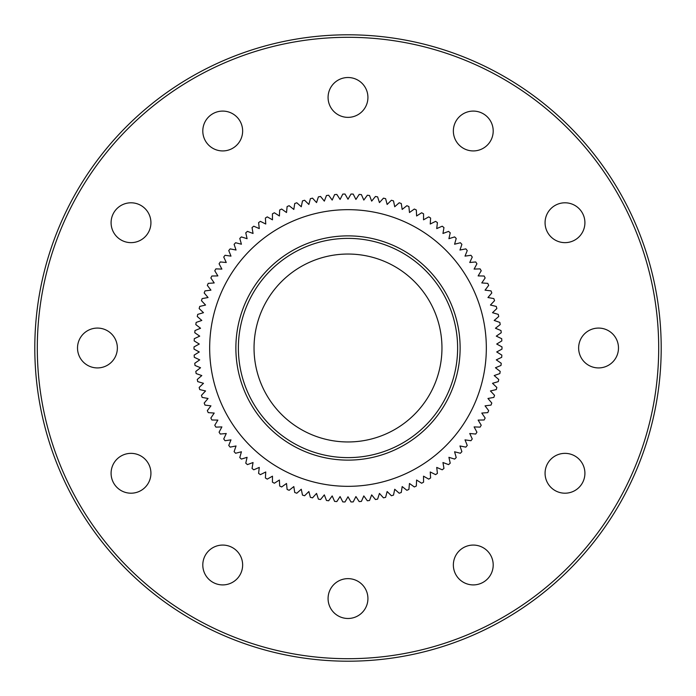<?xml version="1.0" encoding="UTF-8"?>
<svg xmlns="http://www.w3.org/2000/svg" width="696" height="696" viewBox="0 0 696 696"><rect width="100%" height="100%" fill="white"/><g stroke="black" fill="none" stroke-linecap="round" stroke-linejoin="round"><path stroke-width="1.04" d="M486.33 348A138.33 138.33 0 0 0 348 209.67A138.33 138.33 0 0 0 209.67 348A138.33 138.33 0 0 0 348 486.33A138.33 138.33 0 0 0 486.33 348M194.01 349.105L199.282 351.959L194.01 349.105A153.99 153.99 0 0 1 194.01 348A153.99 153.99 0 0 1 194.01 346.895L199.282 344.041L194.175 340.91A153.99 153.99 0 0 1 194.288 338.7L199.709 336.133L194.767 332.731A153.99 153.99 0 0 1 195.002 330.539L200.544 328.251L195.802 324.597A153.99 153.99 0 0 1 196.15 322.422L201.805 320.438L197.264 316.532A153.99 153.99 0 0 1 197.725 314.375L203.484 312.695L199.152 308.546A153.99 153.99 0 0 1 199.726 306.423L205.564 305.048L201.457 300.681A153.99 153.99 0 0 1 202.153 298.593L208.052 297.531L204.189 292.955A153.99 153.99 0 0 1 204.989 290.893L210.94 290.154L207.321 285.377A153.99 153.99 0 0 1 208.234 283.368L214.211 282.941L210.853 277.974A153.99 153.99 0 0 1 211.871 276.016L217.865 275.912L214.777 270.779A153.99 153.99 0 0 1 215.891 268.874L221.885 269.091L219.075 263.793A153.99 153.99 0 0 1 220.293 261.957L226.261 262.488L223.738 257.05A153.99 153.99 0 0 1 225.052 255.284L230.985 256.128L228.749 250.569A153.99 153.99 0 0 1 230.159 248.872L236.04 250.029L234.108 244.357A153.99 153.99 0 0 1 235.605 242.739L241.416 244.218L239.781 238.441A153.99 153.99 0 0 1 241.364 236.91L247.089 238.685L245.766 232.838A153.99 153.99 0 0 1 247.428 231.385L253.048 233.473L252.039 227.566A153.99 153.99 0 0 1 253.779 226.2L259.277 228.584L258.59 222.624A153.99 153.99 0 0 1 260.391 221.363L265.759 224.025L265.385 218.048A153.99 153.99 0 0 1 267.255 216.874L272.475 219.823L272.423 213.837A153.99 153.99 0 0 1 274.355 212.767L279.4 215.986L279.67 210.001A153.99 153.99 0 0 1 281.654 209.035L286.526 212.524L287.109 206.555A153.99 153.99 0 0 1 289.144 205.703L293.825 209.444L294.721 203.519A153.99 153.99 0 0 1 296.8 202.771L301.272 206.756L302.49 200.892A153.99 153.99 0 0 1 304.604 200.248L308.859 204.467L310.381 198.673A153.99 153.99 0 0 1 312.53 198.151L316.55 202.588L318.385 196.881A153.99 153.99 0 0 1 320.551 196.472L324.336 201.127L326.467 195.524A153.99 153.99 0 0 1 328.651 195.228L332.183 200.074L334.611 194.593A153.99 153.99 0 0 1 336.812 194.419L340.083 199.439L342.797 194.097A153.99 153.99 0 0 1 345.007 194.036L348 199.23L350.993 194.036A153.99 153.99 0 0 1 353.203 194.097L355.917 199.439L359.188 194.419A153.99 153.99 0 0 1 361.389 194.593L363.817 200.074L367.349 195.228A153.99 153.99 0 0 1 369.532 195.524L371.664 201.127L375.449 196.472A153.99 153.99 0 0 1 377.615 196.881L379.45 202.588L383.47 198.151A153.99 153.99 0 0 1 385.619 198.673L387.141 204.467L391.396 200.248A153.99 153.99 0 0 1 393.51 200.892L394.728 206.756L399.2 202.771A153.99 153.99 0 0 1 401.279 203.519L402.175 209.444L406.856 205.703A153.99 153.99 0 0 1 408.891 206.555L409.474 212.524L414.346 209.035A153.99 153.99 0 0 1 416.33 210.001L416.6 215.986L421.645 212.767A153.99 153.99 0 0 1 423.577 213.837L423.525 219.823L428.745 216.874A153.99 153.99 0 0 1 430.615 218.048L430.241 224.025L435.609 221.363A153.99 153.99 0 0 1 437.41 222.624L436.723 228.584L442.221 226.2A153.99 153.99 0 0 1 443.961 227.566L442.952 233.473L448.572 231.385A153.99 153.99 0 0 1 450.234 232.838L448.911 238.685L454.636 236.91A153.99 153.99 0 0 1 456.219 238.441L454.584 244.218L460.395 242.739A153.99 153.99 0 0 1 461.892 244.357L459.96 250.029L465.842 248.872A153.99 153.99 0 0 1 467.251 250.569L465.015 256.128L470.948 255.284A153.99 153.99 0 0 1 472.262 257.05L469.739 262.488L475.707 261.957A153.99 153.99 0 0 1 476.925 263.793L474.115 269.091L480.11 268.874A153.99 153.99 0 0 1 481.223 270.779L478.135 275.912L484.129 276.016A153.99 153.99 0 0 1 485.147 277.974L481.789 282.941L487.765 283.368A153.99 153.99 0 0 1 488.679 285.377L485.06 290.154L491.011 290.893A153.99 153.99 0 0 1 491.811 292.955L487.948 297.531L493.847 298.593A153.99 153.99 0 0 1 494.543 300.681L490.436 305.048L496.274 306.423A153.99 153.99 0 0 1 496.848 308.546L492.516 312.695L498.275 314.375A153.99 153.99 0 0 1 498.736 316.532L494.195 320.438L499.85 322.422A153.99 153.99 0 0 1 500.198 324.597L495.456 328.251L500.998 330.539A153.99 153.99 0 0 1 501.233 332.731L496.292 336.133L501.712 338.7A153.99 153.99 0 0 1 501.825 340.91L496.718 344.041L501.99 346.895A153.99 153.99 0 0 1 501.99 348A153.99 153.99 0 0 1 501.99 349.105L496.718 351.959L501.99 349.105M460.126 348A112.126 112.126 0 0 1 348 460.126A112.126 112.126 0 0 1 235.874 348A112.126 112.126 0 0 1 348 235.874A112.126 112.126 0 0 1 460.126 348M238.38 348A109.62 109.62 0 0 0 348 457.62A109.62 109.62 0 0 0 457.62 348A109.62 109.62 0 0 0 348 238.38A109.62 109.62 0 0 0 238.38 348M658.694 348A310.694 310.694 0 0 0 348 37.306A310.694 310.694 0 0 0 37.306 348A310.694 310.694 0 0 0 348 658.694A310.694 310.694 0 0 0 658.694 348M34.8 348A313.2 313.2 0 0 1 348 34.8A313.2 313.2 0 0 1 661.2 348A313.2 313.2 0 0 1 348 661.2A313.2 313.2 0 0 1 34.8 348M254.04 348A93.96 93.96 0 0 0 348 441.96A93.96 93.96 0 0 0 441.96 348A93.96 93.96 0 0 0 348 254.04A93.96 93.96 0 0 0 254.04 348M111.09 222.72A19.923 19.923 0 0 0 131.005 242.643A19.923 19.923 0 0 0 150.928 222.72A19.923 19.923 0 0 0 131.005 202.797A19.923 19.923 0 0 0 111.09 222.72M202.797 131.005A19.923 19.923 0 0 0 222.72 150.928A19.923 19.923 0 0 0 242.643 131.005A19.923 19.923 0 0 0 222.72 111.09A19.923 19.923 0 0 0 202.797 131.005M328.077 97.44A19.923 19.923 0 0 0 348 117.363A19.923 19.923 0 0 0 367.923 97.44A19.923 19.923 0 0 0 348 77.517A19.923 19.923 0 0 0 328.077 97.44M453.357 131.005A19.923 19.923 0 0 0 473.28 150.928A19.923 19.923 0 0 0 493.203 131.005A19.923 19.923 0 0 0 473.28 111.09A19.923 19.923 0 0 0 453.357 131.005M545.072 222.72A19.923 19.923 0 0 0 564.995 242.643A19.923 19.923 0 0 0 584.91 222.72A19.923 19.923 0 0 0 564.995 202.797A19.923 19.923 0 0 0 545.072 222.72M578.637 348A19.923 19.923 0 0 0 598.56 367.923A19.923 19.923 0 0 0 618.483 348A19.923 19.923 0 0 0 598.56 328.077A19.923 19.923 0 0 0 578.637 348M545.072 473.28A19.923 19.923 0 0 0 564.995 493.203A19.923 19.923 0 0 0 584.91 473.28A19.923 19.923 0 0 0 564.995 453.357A19.923 19.923 0 0 0 545.072 473.28M453.357 564.995A19.923 19.923 0 0 0 473.28 584.91A19.923 19.923 0 0 0 493.203 564.995A19.923 19.923 0 0 0 473.28 545.072A19.923 19.923 0 0 0 453.357 564.995M328.077 598.56A19.923 19.923 0 0 0 348 618.483A19.923 19.923 0 0 0 367.923 598.56A19.923 19.923 0 0 0 348 578.637A19.923 19.923 0 0 0 328.077 598.56M202.797 564.995A19.923 19.923 0 0 0 222.72 584.91A19.923 19.923 0 0 0 242.643 564.995A19.923 19.923 0 0 0 222.72 545.072A19.923 19.923 0 0 0 202.797 564.995M111.09 473.28A19.923 19.923 0 0 0 131.005 493.203A19.923 19.923 0 0 0 150.928 473.28A19.923 19.923 0 0 0 131.005 453.357A19.923 19.923 0 0 0 111.09 473.28M77.517 348A19.923 19.923 0 0 0 97.44 367.923A19.923 19.923 0 0 0 117.363 348A19.923 19.923 0 0 0 97.44 328.077A19.923 19.923 0 0 0 77.517 348M194.288 357.3L199.709 359.867L194.288 357.3A153.99 153.99 0 0 1 194.175 355.09L199.282 351.959L194.175 355.09M195.002 365.461L200.544 367.749L195.002 365.461A153.99 153.99 0 0 1 194.767 363.269L199.709 359.867L194.767 363.269M196.15 373.578L201.805 375.562L196.15 373.578A153.99 153.99 0 0 1 195.802 371.403L200.544 367.749L195.802 371.403M197.725 381.625L203.484 383.305L197.725 381.625A153.99 153.99 0 0 1 197.264 379.468L201.805 375.562L197.264 379.468M199.726 389.577L205.564 390.952L199.726 389.577A153.99 153.99 0 0 1 199.152 387.454L203.484 383.305L199.152 387.454M202.153 397.407L208.052 398.469L202.153 397.407A153.99 153.99 0 0 1 201.457 395.319L205.564 390.952L201.457 395.319M204.989 405.107L210.94 405.846L204.989 405.107A153.99 153.99 0 0 1 204.189 403.045L208.052 398.469L204.189 403.045M208.234 412.632L214.211 413.059L208.234 412.632A153.99 153.99 0 0 1 207.321 410.623L210.94 405.846L207.321 410.623M211.871 419.984L217.865 420.088L211.871 419.984A153.99 153.99 0 0 1 210.853 418.026L214.211 413.059L210.853 418.026M215.891 427.126L221.885 426.909L215.891 427.126A153.99 153.99 0 0 1 214.777 425.221L217.865 420.088L214.777 425.221M220.293 434.043L226.261 433.512L220.293 434.043A153.99 153.99 0 0 1 219.075 432.207L221.885 426.909L219.075 432.207M225.052 440.716L230.985 439.872L225.052 440.716A153.99 153.99 0 0 1 223.738 438.95L226.261 433.512L223.738 438.95M230.159 447.128L236.04 445.971L230.159 447.128A153.99 153.99 0 0 1 228.749 445.431L230.985 439.872L228.749 445.431M241.364 459.09L247.089 457.315L241.364 459.09A153.99 153.99 0 0 1 239.781 457.559L241.416 451.782L239.781 457.559M235.605 453.261L241.416 451.782L235.605 453.261A153.99 153.99 0 0 1 234.108 451.643L236.04 445.971L234.108 451.643M247.428 464.615L253.048 462.527L247.428 464.615A153.99 153.99 0 0 1 245.766 463.162L247.089 457.315L245.766 463.162M253.779 469.8L259.277 467.416L253.779 469.8A153.99 153.99 0 0 1 252.039 468.434L253.048 462.527L252.039 468.434M260.391 474.637L265.759 471.975L260.391 474.637A153.99 153.99 0 0 1 258.59 473.376L259.277 467.416L258.59 473.376M267.255 479.126L272.475 476.177L267.255 479.126A153.99 153.99 0 0 1 265.385 477.952L265.759 471.975L265.385 477.952M274.355 483.233L279.4 480.014L274.355 483.233A153.99 153.99 0 0 1 272.423 482.163L272.475 476.177L272.423 482.163M281.654 486.965L286.526 483.476L281.654 486.965A153.99 153.99 0 0 1 279.67 485.999L279.4 480.014L279.67 485.999M289.144 490.297L293.825 486.556L289.144 490.297A153.99 153.99 0 0 1 287.109 489.445L286.526 483.476L287.109 489.445M296.8 493.229L301.272 489.245L296.8 493.229A153.99 153.99 0 0 1 294.721 492.481L293.825 486.556L294.721 492.481M304.604 495.752L308.859 491.533L304.604 495.752A153.99 153.99 0 0 1 302.49 495.108L301.272 489.245L302.49 495.108M312.53 497.849L316.55 493.412L312.53 497.849A153.99 153.99 0 0 1 310.381 497.327L308.859 491.533L310.381 497.327M320.551 499.528L324.336 494.873L320.551 499.528A153.99 153.99 0 0 1 318.385 499.119L316.55 493.412L318.385 499.119M328.651 500.772L332.183 495.926L328.651 500.772A153.99 153.99 0 0 1 326.467 500.476L324.336 494.873L326.467 500.476M336.812 501.581L340.083 496.561L336.812 501.581A153.99 153.99 0 0 1 334.611 501.407L332.183 495.926L334.611 501.407M345.007 501.964L348 496.77L345.007 501.964A153.99 153.99 0 0 1 342.797 501.903L340.083 496.561L342.797 501.903M353.203 501.903L355.917 496.561L353.203 501.903A153.99 153.99 0 0 1 350.993 501.964L348 496.77L350.993 501.964M361.389 501.407L363.817 495.926L361.389 501.407A153.99 153.99 0 0 1 359.188 501.581L355.917 496.561L359.188 501.581M369.532 500.476L371.664 494.873L369.532 500.476A153.99 153.99 0 0 1 367.349 500.772L363.817 495.926L367.349 500.772M377.615 499.119L379.45 493.412L377.615 499.119A153.99 153.99 0 0 1 375.449 499.528L371.664 494.873L375.449 499.528M385.619 497.327L387.141 491.533L385.619 497.327A153.99 153.99 0 0 1 383.47 497.849L379.45 493.412L383.47 497.849M393.51 495.108L394.728 489.245L393.51 495.108A153.99 153.99 0 0 1 391.396 495.752L387.141 491.533L391.396 495.752M488.679 410.623L485.06 405.846L488.679 410.623A153.99 153.99 0 0 1 487.765 412.632L481.789 413.059L487.765 412.632M485.147 418.026L481.789 413.059L485.147 418.026A153.99 153.99 0 0 1 484.129 419.984L478.135 420.088L484.129 419.984M481.223 425.221L478.135 420.088L481.223 425.221A153.99 153.99 0 0 1 480.11 427.126L474.115 426.909L480.11 427.126M476.925 432.207L474.115 426.909L476.925 432.207A153.99 153.99 0 0 1 475.707 434.043L469.739 433.512L475.707 434.043M472.262 438.95L469.739 433.512L472.262 438.95A153.99 153.99 0 0 1 470.948 440.716L465.015 439.872L470.948 440.716M467.251 445.431L465.015 439.872L467.251 445.431A153.99 153.99 0 0 1 465.842 447.128L459.96 445.971L465.842 447.128M461.892 451.643L459.96 445.971L461.892 451.643A153.99 153.99 0 0 1 460.395 453.261L454.584 451.782L460.395 453.261M456.219 457.559L454.584 451.782L456.219 457.559A153.99 153.99 0 0 1 454.636 459.09L448.911 457.315L454.636 459.09M450.234 463.162L448.911 457.315L450.234 463.162A153.99 153.99 0 0 1 448.572 464.615L442.952 462.527L448.572 464.615M443.961 468.434L442.952 462.527L443.961 468.434A153.99 153.99 0 0 1 442.221 469.8L436.723 467.416L442.221 469.8M437.41 473.376L436.723 467.416L437.41 473.376A153.99 153.99 0 0 1 435.609 474.637L430.241 471.975L435.609 474.637M430.615 477.952L430.241 471.975L430.615 477.952A153.99 153.99 0 0 1 428.745 479.126L423.525 476.177L428.745 479.126M423.577 482.163L423.525 476.177L423.577 482.163A153.99 153.99 0 0 1 421.645 483.233L416.6 480.014L421.645 483.233M416.33 485.999L416.6 480.014L416.33 485.999A153.99 153.99 0 0 1 414.346 486.965L409.474 483.476L414.346 486.965M408.891 489.445L409.474 483.476L408.891 489.445A153.99 153.99 0 0 1 406.856 490.297L402.175 486.556L406.856 490.297M401.279 492.481L402.175 486.556L401.279 492.481A153.99 153.99 0 0 1 399.2 493.229L394.728 489.245L399.2 493.229M491.811 403.045L487.948 398.469L491.811 403.045A153.99 153.99 0 0 1 491.011 405.107L485.06 405.846L491.011 405.107M494.543 395.319L490.436 390.952L494.543 395.319A153.99 153.99 0 0 1 493.847 397.407L487.948 398.469L493.847 397.407M496.848 387.454L492.516 383.305L496.848 387.454A153.99 153.99 0 0 1 496.274 389.577L490.436 390.952L496.274 389.577M498.736 379.468L494.195 375.562L498.736 379.468A153.99 153.99 0 0 1 498.275 381.625L492.516 383.305L498.275 381.625M500.198 371.403L495.456 367.749L500.198 371.403A153.99 153.99 0 0 1 499.85 373.578L494.195 375.562L499.85 373.578M501.233 363.269L496.292 359.867L501.233 363.269A153.99 153.99 0 0 1 500.998 365.461L495.456 367.749L500.998 365.461M501.825 355.09L496.718 351.959L501.825 355.09A153.99 153.99 0 0 1 501.712 357.3L496.292 359.867L501.712 357.3M350.993 194.036L348 199.23L345.007 194.036M359.188 194.419L355.917 199.439L353.203 194.097M367.349 195.228L363.817 200.074L361.389 194.593M375.449 196.472L371.664 201.127L369.532 195.524M383.47 198.151L379.45 202.588L377.615 196.881M391.396 200.248L387.141 204.467L385.619 198.673M399.2 202.771L394.728 206.756L393.51 200.892M406.856 205.703L402.175 209.444L401.279 203.519M414.346 209.035L409.474 212.524L408.891 206.555M421.645 212.767L416.6 215.986L416.33 210.001M428.745 216.874L423.525 219.823L423.577 213.837M435.609 221.363L430.241 224.025L430.615 218.048M442.221 226.2L436.723 228.584L437.41 222.624M448.572 231.385L442.952 233.473L443.961 227.566M454.636 236.91L448.911 238.685L450.234 232.838M460.395 242.739L454.584 244.218L456.219 238.441M465.842 248.872L459.96 250.029L461.892 244.357M470.948 255.284L465.015 256.128L467.251 250.569M475.707 261.957L469.739 262.488L472.262 257.05M480.11 268.874L474.115 269.091L476.925 263.793M484.129 276.016L478.135 275.912L481.223 270.779M487.765 283.368L481.789 282.941L485.147 277.974M491.011 290.893L485.06 290.154L488.679 285.377M493.847 298.593L487.948 297.531L491.811 292.955M496.274 306.423L490.436 305.048L494.543 300.681M498.275 314.375L492.516 312.695L496.848 308.546M499.85 322.422L494.195 320.438L498.736 316.532M500.998 330.539L495.456 328.251L500.198 324.597M501.712 338.7L496.292 336.133L501.233 332.731M501.99 346.895L496.718 344.041L501.825 340.91M194.175 340.91L199.282 344.041L194.01 346.895M194.767 332.731L199.709 336.133L194.288 338.7M195.802 324.597L200.544 328.251L195.002 330.539M197.264 316.532L201.805 320.438L196.15 322.422M199.152 308.546L203.484 312.695L197.725 314.375M201.457 300.681L205.564 305.048L199.726 306.423M204.189 292.955L208.052 297.531L202.153 298.593M207.321 285.377L210.94 290.154L204.989 290.893M210.853 277.974L214.211 282.941L208.234 283.368M214.777 270.779L217.865 275.912L211.871 276.016M219.075 263.793L221.885 269.091L215.891 268.874M223.738 257.05L226.261 262.488L220.293 261.957M228.749 250.569L230.985 256.128L225.052 255.284M234.108 244.357L236.04 250.029L230.159 248.872M239.781 238.441L241.416 244.218L235.605 242.739M245.766 232.838L247.089 238.685L241.364 236.91M252.039 227.566L253.048 233.473L247.428 231.385M258.59 222.624L259.277 228.584L253.779 226.2M265.385 218.048L265.759 224.025L260.391 221.363M272.423 213.837L272.475 219.823L267.255 216.874M279.67 210.001L279.4 215.986L274.355 212.767M287.109 206.555L286.526 212.524L281.654 209.035M294.721 203.519L293.825 209.444L289.144 205.703M302.49 200.892L301.272 206.756L296.8 202.771M310.381 198.673L308.859 204.467L304.604 200.248M318.385 196.881L316.55 202.588L312.53 198.151M326.467 195.524L324.336 201.127L320.551 196.472M334.611 194.593L332.183 200.074L328.651 195.228M342.797 194.097L340.083 199.439L336.812 194.419"/></g></svg>
